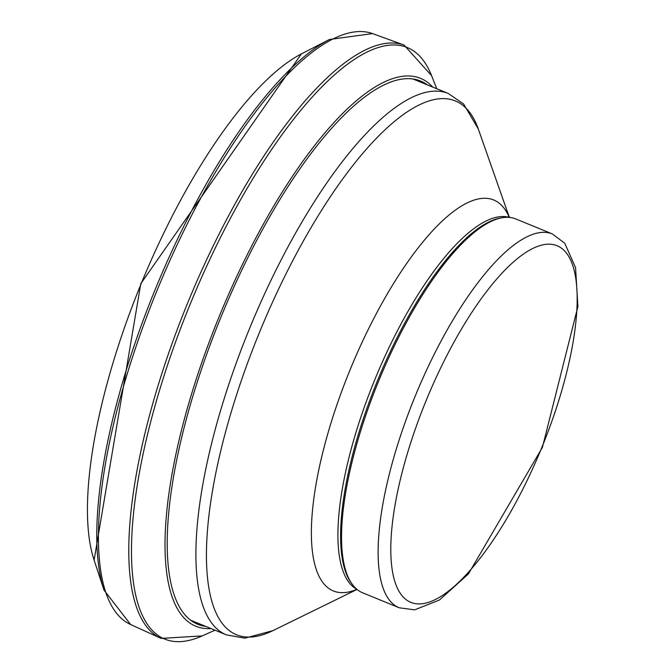 <?xml version="1.0" encoding="UTF-8"?>
<svg xmlns="http://www.w3.org/2000/svg" width="672" height="672" viewBox="0 0 672 672"><rect width="100%" height="100%" fill="white"/><g stroke="black" fill="none" stroke-linecap="round" stroke-linejoin="round"><path stroke-width="1.01" d="M399.244 607.79L362.653 592.805A202.003 65.428 -67.7 0 1 352.195 584.22A202.003 65.428 -67.7 0 1 378.647 381.074A202.003 65.428 -67.7 0 1 502.27 217.728A202.003 65.428 -67.7 0 1 515.743 218.938L552.334 233.923L564.782 243.272L575.56 267.658L577.895 306.558L542.422 447.359L468.409 573.938L439.454 600.02L414.674 609.848L399.244 607.79A202.003 65.428 -67.7 0 1 415.237 396.06A202.003 65.428 -67.7 0 1 552.334 233.923M352.195 584.22L351.187 582.817A201.071 65.134 -67.7 0 1 377.521 380.612A201.071 65.134 -67.7 0 1 500.573 218.014L502.27 217.728M94.105 560.095L140.784 283.676L301.384 53.903A292.429 94.727 112.3 0 0 141.12 283.811A292.429 94.727 112.3 0 0 94.105 560.095L104.009 590.092A318.125 103.043 112.3 0 0 104.093 590.327M329.708 39.354A318.125 103.043 112.3 0 0 329.49 39.463A318.125 103.043 112.3 0 0 155.165 289.565A318.125 103.043 112.3 0 0 104.009 590.092L130.612 624.498L161.053 638.4L202.171 635.914L215.015 630.202M301.384 53.903L329.482 39.472L372.574 33.6A319.284 103.421 112.3 0 0 157.088 290.346A319.284 103.421 112.3 0 0 130.612 624.498M372.574 33.6L404.023 45.041A320.62 103.849 112.3 0 0 187.698 302.887A320.62 103.849 112.3 0 0 161.045 638.4M404.023 45.041L431.592 75.65A319.654 103.538 112.3 0 0 190.277 303.937A319.654 103.538 112.3 0 0 202.171 635.914M432.743 87.1A296.083 95.903 112.3 0 0 219.458 315.89A296.083 95.903 112.3 0 0 211.016 628.564M427.417 84.916A293.588 95.096 112.3 0 0 221.172 316.596A293.588 95.096 112.3 0 0 205.691 626.38M203.927 625.657A306.113 99.154 -67.7 0 1 203.188 625.943M425.326 83.471A306.113 99.154 -67.7 0 1 425.653 84.193L425.342 83.488M541.96 447.182A192.713 62.42 -67.7 0 1 391.843 567.21A192.713 62.42 -67.7 0 1 517.961 258.166A192.713 62.42 -67.7 0 1 541.96 447.182M356.882 589.31A201.071 65.134 -67.7 0 1 374.858 379.529A201.071 65.134 -67.7 0 1 509.183 217.384M356.311 589.621A211.268 68.435 -67.7 0 1 350.238 369.44A211.268 68.435 -67.7 0 1 508.998 216.762M356.58 589.646L272.882 630.647A288.473 93.442 -67.7 0 1 259.51 332.287A288.473 93.442 -67.7 0 1 478.296 128.999L509.2 216.93M272.882 630.647L244.86 638.182L226.498 634.897A292.555 94.76 -67.7 0 1 249.665 328.255A292.555 94.76 -67.7 0 1 448.216 93.433L463.613 103.975L478.296 128.999M431.592 75.65L436.741 88.738M203.213 625.951L203.944 625.666M355.564 589.604L357.521 589.823M508.444 216.241L509.998 217.468M448.216 93.433L412.667 78.876M226.498 634.897L190.94 620.34"/></g></svg>
